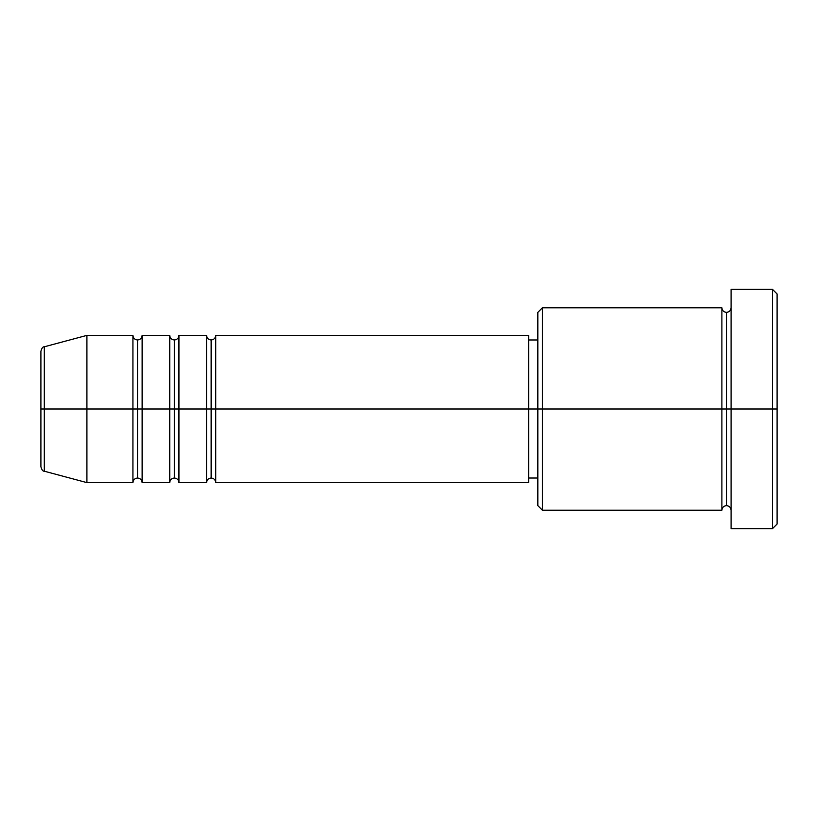 <?xml version="1.0" encoding="UTF-8"?>
<svg xmlns="http://www.w3.org/2000/svg" width="818" height="818" viewBox="0 0 818 818"><rect width="100%" height="100%" fill="white"/><g stroke="black" fill="none" stroke-linecap="round" stroke-linejoin="round"><path stroke-width="1.23" d="M40.9 409L40.9 466.761L40.9 409L44.315 409L40.9 409L40.9 351.239L40.9 409M731.087 510.227C730.801 507.446 729.267 505.913 726.486 505.626C723.705 505.913 722.171 507.446 721.885 510.227L721.885 307.772L721.885 409L726.486 409L726.486 312.374L726.486 409L726.486 312.374L726.486 409L731.087 409L731.087 528.632L731.087 289.368L731.087 409L772.499 409L772.499 528.632L772.499 409L777.1 409L777.1 293.969L777.1 524.031L777.1 409L542.436 409L542.436 510.227L542.436 409L528.632 409L528.632 482.62L528.632 409L215.748 409L215.748 335.38L215.748 409L178.938 409L178.938 335.38L178.938 409L142.127 409L142.127 335.38L142.127 482.62C141.841 479.839 140.307 478.305 137.526 478.019C134.745 478.305 133.211 479.839 132.925 482.62L86.912 482.62L86.912 409L86.912 482.62L44.315 471.209L44.315 409L44.315 471.209C42.914 471.403 41.779 469.921 40.9 466.761M215.748 482.62C215.461 479.839 213.927 478.305 211.146 478.019C208.365 478.305 206.831 479.839 206.545 482.62L206.545 335.38L206.545 409L211.146 409L211.146 339.981L211.146 478.019L211.146 409L211.146 478.019L211.146 409L215.748 409L215.748 482.62L528.632 482.62M178.938 482.62C178.651 479.839 177.117 478.305 174.336 478.019C171.555 478.305 170.021 479.839 169.735 482.62L169.735 335.38L169.735 409L174.336 409L174.336 339.981L174.336 478.019L174.336 409L174.336 478.019L174.336 409L178.938 409L178.938 482.62L206.545 482.62M132.925 335.38C133.211 338.161 134.745 339.695 137.526 339.981C140.307 339.695 141.841 338.161 142.127 335.38L142.127 409L137.526 409L137.526 339.981L137.526 409L132.925 409L132.925 335.38L132.925 409L44.315 409L132.925 409L132.925 335.38L86.912 335.38L86.912 409L86.912 335.38L44.315 346.791L44.315 409L44.315 346.791C42.914 346.597 41.779 348.079 40.9 351.239M132.925 482.62L132.925 409L137.526 409L137.526 339.981L137.526 478.019L137.526 409L137.526 478.019L137.526 409L169.735 409L169.735 335.38L142.127 335.38M169.735 335.38C170.021 338.161 171.555 339.695 174.336 339.981C177.117 339.695 178.651 338.161 178.938 335.38L178.938 409L206.545 409L206.545 335.38C206.831 338.161 208.365 339.695 211.146 339.981C213.927 339.695 215.461 338.161 215.748 335.38L215.748 409L528.632 409L528.632 335.38L528.632 409L537.835 409L537.835 505.626L537.835 312.374L537.835 409L721.885 409L721.885 307.772L542.436 307.772L542.436 409L542.436 307.772L537.835 312.374M772.499 409L772.499 289.368L772.499 409M721.885 409L721.885 510.227L721.885 409M726.486 409L726.486 505.626L726.486 409M132.925 409L132.925 482.62L132.925 409M142.127 409L142.127 482.62L142.127 409M169.735 409L169.735 482.62L169.735 409M178.938 409L178.938 482.62L178.938 409M206.545 409L206.545 482.62L206.545 409M215.748 409L215.748 482.62L215.748 409M721.885 510.227L542.436 510.227L537.835 505.626M731.087 528.632L772.499 528.632L777.1 524.031M721.885 307.772C722.171 310.554 723.705 312.087 726.486 312.374C729.267 312.087 730.801 310.554 731.087 307.772M537.835 478.019L528.632 478.019M169.735 482.62L142.127 482.62M777.1 293.969L772.499 289.368L731.087 289.368M537.835 339.981L528.632 339.981M528.632 335.38L215.748 335.38M206.545 335.38L178.938 335.38"/></g></svg>
